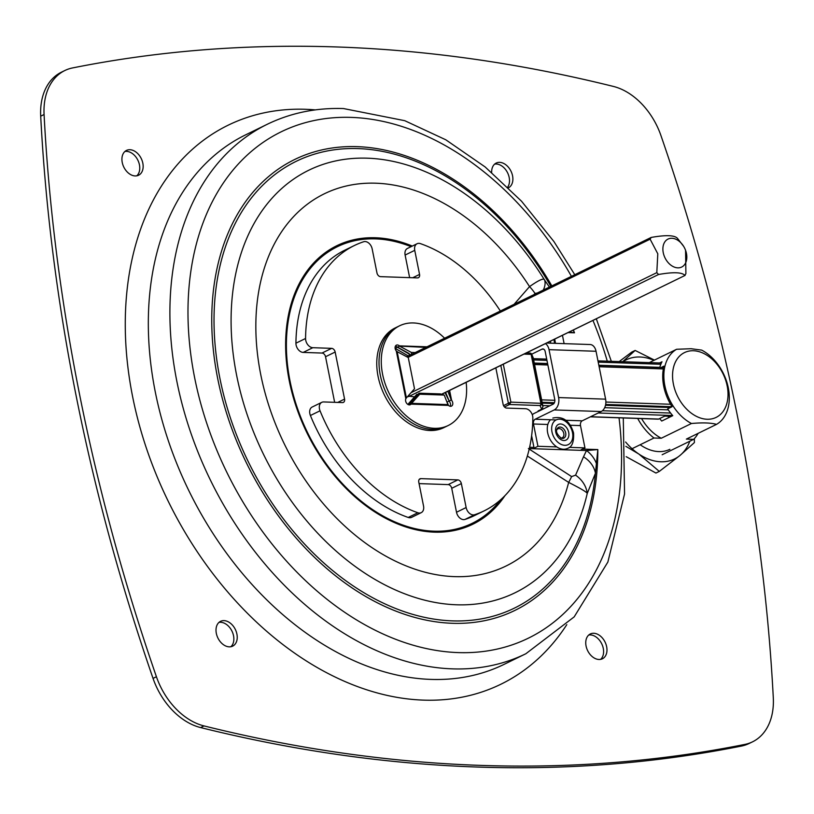 <?xml version="1.0" encoding="UTF-8"?>
<svg xmlns="http://www.w3.org/2000/svg" width="814" height="814" viewBox="0 0 814 814"><rect width="100%" height="100%" fill="white"/><g stroke="black" fill="none" stroke-linecap="round" stroke-linejoin="round"><path stroke-width="1.22" d="M669.993 417.012A31.512 22.171 -116 0 1 669.189 416.259M491.656 172.385A13.807 9.707 -116 0 1 496.204 163.065A13.807 9.707 -116 0 1 510.938 171.093A13.807 9.707 -116 0 1 508.496 187.79M507.743 187.067A13.807 9.707 64 0 0 507.02 171.734A13.807 9.707 64 0 0 494.637 164.133M598.982 659.482A13.807 9.707 -116 0 1 586.701 648.361A13.807 9.707 -116 0 1 590.303 633.974A13.807 9.707 -116 0 1 605.087 642.114A13.807 9.707 -116 0 1 602.421 658.78A13.807 9.707 -116 0 1 598.982 659.482M600.62 659.371A13.807 9.707 64 0 0 601.709 643.762A13.807 9.707 64 0 0 588.726 635.032M229.243 646.845A13.807 9.707 -116 0 1 216.962 635.724A13.807 9.707 -116 0 1 220.574 621.326A13.807 9.707 -116 0 1 235.348 629.476A13.807 9.707 -116 0 1 232.682 646.133A13.807 9.707 -116 0 1 229.243 646.845M230.881 646.723A13.807 9.707 64 0 0 231.97 631.125A13.807 9.707 64 0 0 218.997 622.395M135.155 175.936A13.807 9.707 -116 0 1 122.873 164.815A13.807 9.707 -116 0 1 126.475 150.427A13.807 9.707 -116 0 1 141.26 158.567A13.807 9.707 -116 0 1 138.594 175.234A13.807 9.707 -116 0 1 135.155 175.936M136.783 175.824A13.807 9.707 64 0 0 137.871 160.216A13.807 9.707 64 0 0 124.898 151.485M64.825 70.533L61.437 72.181A63.034 44.332 64 0 0 40.7 116.168A1600.039 1125.457 64 0 0 153.042 678.398A63.034 44.332 64 0 0 200.62 727.574A2083.504 1465.526 64 0 0 741.473 746.062A63.034 44.332 64 0 0 749.175 743.467L752.563 741.819A63.034 44.332 -116 0 1 744.851 744.413A2083.504 1465.526 -116 0 1 203.999 725.915A63.034 44.332 -116 0 1 156.42 676.739A1600.039 1125.457 -116 0 1 44.078 114.52A63.034 44.332 -116 0 1 64.825 70.533A63.034 44.332 -116 0 1 72.527 67.938A2083.504 1465.526 -116 0 1 613.38 86.426A63.034 44.332 -116 0 1 660.958 135.602A1600.039 1125.457 -116 0 1 773.3 697.832A63.034 44.332 -116 0 1 752.563 741.819M549.379 287.016L544.586 280.057A25.59 13.604 144.4 0 1 543.355 289.967M569.271 331.98L574.491 332.814L573.178 330.067M527.36 456.033L568.66 482.387C580.82 488.573 587.016 492.267 587.23 493.467A235.073 165.344 -116 0 1 334.798 549.908A235.073 165.344 -116 0 1 265.974 205.454A235.073 165.344 -116 0 1 544.586 280.057C544.108 277.727 539.092 279.904 529.538 286.609A25.59 10.938 40.5 0 1 535.001 293.427L536.955 293.091M551.8 285.836A250.905 176.485 64 0 0 242.918 205.494A250.905 176.485 64 0 0 350.03 586.518A250.905 176.485 64 0 0 597.822 449.582L595.441 473.239L587.23 493.467A25.59 21.449 -151.6 0 0 575.579 475.162L571.601 476.577A25.59 2.686 -56.9 0 1 568.66 482.387A207.082 145.665 -116 0 1 346.123 527.309A207.082 145.665 -116 0 1 285.877 225.753A207.082 145.665 -116 0 1 529.538 286.609L514.183 304.212M550.834 286.314A248.596 174.857 -116 0 0 248.758 201.434A248.596 174.857 -116 0 0 337.83 574.715A248.596 174.857 -116 0 0 595.441 473.239A25.59 21.174 -161.5 0 0 583.496 456.817L575.579 475.162M596.469 463.715A25.59 21.51 -144.7 0 0 586.497 450.539L583.496 456.817M582.549 449.063L597.822 449.582L586.497 450.539L529.324 448.585M532.295 414.794A9.809 6.532 92 0 1 534.045 413.492L553.062 404.202A3.785 2.513 -88 0 0 554.761 399.43L545.187 351.536A3.785 2.513 -88 0 0 542.897 348.941A3.785 2.513 -88 0 0 542.053 349.125L531.654 354.212A1.893 1.832 -24.4 0 0 530.321 353.144M564.112 343.64L562.454 335.307M581.094 449.766L584.951 447.893L580.494 425.6A3.785 2.513 92 0 1 582.193 420.828L601.21 411.538A9.809 6.532 -88 0 0 605.606 399.155L596.041 351.272A9.809 6.532 -88 0 0 590.109 344.526L546.632 343.04M545.4 343.64A9.809 6.532 92 0 1 549.033 349.664L558.608 397.558A9.809 6.532 92 0 1 554.202 409.93L535.185 419.22A3.785 2.513 -88 0 0 533.485 423.992L537.942 446.286L534.096 448.168L531.623 435.785M584.951 447.893L569.301 447.354M556.807 446.927L537.942 446.286M550.508 419.739A16.87 11.864 64 0 0 550.549 440.211A16.87 11.864 64 0 0 567.653 448.372C572.069 447.018 574.043 441.87 573.555 432.956C569.912 420.848 563.013 415.883 552.838 418.06M560.724 438.003A4.976 3.5 64 0 0 563.787 433.424A4.976 3.5 64 0 0 560.602 428.968A4.976 3.5 64 0 0 556.766 429.894M685.571 250.325L685.897 273.636L684.849 275.386C681.99 272.202 673.229 271.907 658.577 274.491L656.806 272.649L657.793 253.795L650.121 239.184L651.169 237.434C665.832 234.849 674.582 235.144 677.441 238.329L683.607 246.296A15.568 10.948 64 0 0 669.108 238.644A15.568 10.948 64 0 0 663.247 252.666A15.568 10.948 64 0 0 679.029 267.806A15.568 10.948 64 0 0 685.571 250.325A15.568 10.948 64 0 0 683.607 246.296M406.674 356.725L651.169 237.434M441.697 394.291L685.093 275.407L441.534 394.241M669.108 417.44A31.96 22.477 -116 0 1 667.836 416.219M660.968 367.592L663.959 366.127A42.552 29.925 64 0 0 672.069 406.715L667.643 408.882A42.552 29.925 64 0 0 672.761 415.659L661.731 421.042A42.552 29.925 -116 0 1 659.676 418.579M632.051 448.707L653.968 438.003L661.263 438.247L691.452 423.504C702.472 422.486 710.836 422.771 716.544 424.359L686.355 439.102L693.64 439.357L662.158 454.731M716.544 424.359A42.552 29.925 64 0 0 728.306 387.891A42.552 29.925 64 0 0 701.709 350.122L691.147 348.728L676.617 349.267L649.307 362.606M693.64 439.357A47.273 33.252 64 0 0 698.127 433.353M693.447 350.753A36.06 25.366 64 0 0 680.423 401.333A36.06 25.366 64 0 0 726.994 402.92A36.06 25.366 64 0 0 693.447 350.753M676.617 349.267A42.552 29.925 64 0 0 664.855 385.724A42.552 29.925 64 0 0 691.452 423.504M659.574 362.963L661.996 361.772A42.552 29.925 64 0 0 659.737 367.552M641.574 418.579A42.552 29.925 64 0 0 661.263 438.247M637.688 418.447A47.273 33.252 64 0 0 653.968 438.003M539.194 410.978L538.105 410.938L541.676 409.198L542.979 406.593L533.231 357.794L531.634 354.171A1.893 1.893 0 0 0 529.975 353.062A1.893 1.262 92 0 1 531.125 354.355L531.756 354.548A1.893 1.832 -24.4 0 0 531.634 354.171M504.487 406.969L509.554 404.497L510.877 402.126L508.384 403.266A1.262 0.885 64 0 0 509.554 404.497L540.018 405.535L541.676 409.198M657.844 419.027A1.893 1.262 -88 0 0 658.261 419.159A1.893 1.262 -88 0 0 658.679 419.057L664.723 416.107L671.367 416.341M409.004 404.863L419.068 393.182L440.466 393.915L444.23 395.065L447.934 404.599L411.609 403.357L411.019 404.12L448.494 405.403A3.938 2.768 64 0 0 451.495 406.105A3.938 2.768 64 0 0 451.577 400.284L449.603 390.435M432.203 429.416A55.474 39.021 64 0 0 446.031 426.577A55.474 39.021 -116 0 1 392.755 404.283A55.474 39.021 64 0 0 432.203 429.416M399.593 325.793L397.334 326.892A55.474 39.021 64 0 0 392.755 404.283A55.474 39.021 -116 0 1 397.334 326.892L395.085 327.991A55.474 39.021 64 0 0 390.496 405.382A55.474 39.021 64 0 0 429.955 430.514A55.474 39.021 64 0 0 443.772 427.676L448.28 425.478A55.474 39.021 -116 0 1 395.004 403.184A55.474 39.021 -116 0 1 399.593 325.793A55.474 39.021 -116 0 1 444.586 338.207M445.604 392.389L449.318 401.383A3.938 2.768 64 0 1 450.183 406.267A3.938 2.768 64 0 0 449.318 401.383L445.065 392.653M397.12 346.968A3.938 2.768 64 0 0 395.431 346.103A3.938 2.768 64 0 1 397.12 346.968L409.116 353.53L409.208 355.494M449.257 390.598L451.577 400.284M448.494 405.403L447.934 404.599M397.161 351.668L408.272 357.58L414.509 388.797L406.4 397.924L397.161 351.668L396.296 350.987L405.83 398.718A3.938 2.768 64 0 0 406.634 403.256A3.938 2.768 64 0 0 410.317 404.69A3.938 2.768 64 0 0 411.019 404.12M405.83 398.718L406.4 397.924M410.541 354.843L397.405 347.232L399.674 346.123L425.793 347.395M426.984 346.805L399.379 345.869A3.938 2.768 64 0 0 396.377 345.167A3.938 2.768 64 0 0 396.296 350.987M451.027 399.45L447.863 391.28M444.23 395.065L419.719 394.23L419.068 393.182M411.609 403.357L419.719 394.23M415.211 352.554L411.365 352.431L400.254 346.52M466.147 382.346A55.474 39.021 -116 0 1 448.28 425.478M411.457 354.395L411.365 352.431M407.865 404.416L416.809 394.291L418.05 394.332M448.239 405.138A3.938 2.768 64 0 0 447.151 402.584M408.292 355.942L395.146 348.331L397.415 347.222M442.806 393.752L443.192 394.749M416.809 394.291L417.47 395.329L409.025 404.863M626.169 456.664L655.942 473.056L659.309 471.408L638.868 454.049A55.159 38.797 64 0 0 679.995 455.453L659.309 471.408M622.69 361.701L635.134 350.437L631.766 352.086L619.179 361.579M635.134 350.437L654.446 360.103M669.871 449.318A44.434 31.258 -116 0 1 640.18 444.739M694.342 438.624L694.393 442.572L679.995 455.453A55.159 38.797 64 0 0 689.824 441.219M653.937 360.348A55.159 38.797 64 0 0 622.903 361.711M625.6 442.002A55.159 38.797 64 0 0 638.868 454.049L625.844 446.326M305.565 338.482L295.93 343.193A7.56 5.322 64 0 0 303.195 352.411L312.82 347.7A7.56 5.322 -116 0 1 305.565 338.482A147.69 103.887 -116 0 1 354.375 245.513A147.69 103.887 -116 0 1 363.685 241.738A7.56 5.322 -116 0 1 372.171 248.921L376.974 272.965A3.785 2.656 64 0 0 380.514 276.648L417.46 277.91A3.785 2.656 64 0 0 418.396 277.716A3.785 2.656 64 0 0 419.556 274.42L412.729 277.747M295.93 343.193A147.69 103.887 -116 0 1 344.749 250.213L354.375 245.513M312.82 347.7L331.624 348.351L321.998 353.052A3.785 2.656 -116 0 1 325.539 356.736L335.164 352.035A3.785 2.656 64 0 0 331.624 348.351M335.164 352.035L344.566 399.094L337.739 402.421M419.2 479.456L420.869 478.632A3.785 2.656 64 0 0 419.932 478.825A3.785 2.656 64 0 0 418.772 482.132L423.545 506.054A7.56 5.322 -116 0 1 421.225 512.657A7.56 5.322 -116 0 1 417.836 512.749A147.69 103.887 -116 0 1 320.034 410.795A7.56 5.322 -116 0 1 321.795 402.33A7.56 5.322 -116 0 1 323.687 401.943L342.47 402.584A3.785 2.656 64 0 0 343.406 402.391A3.785 2.656 64 0 0 344.566 399.094M420.869 478.632L457.814 479.894L448.188 484.605A3.785 2.656 -116 0 1 451.729 488.288L461.355 483.587A3.785 2.656 64 0 0 457.814 479.894M461.355 483.587L466.137 507.539L456.512 512.25A7.56 5.322 64 0 0 464.987 519.434L474.623 514.723A7.56 5.322 -116 0 1 466.137 507.539M495.838 367.847L503.133 404.395A3.785 2.656 64 0 0 506.674 408.079L525.579 408.73A7.56 5.322 -116 0 1 532.834 417.948A147.69 103.887 -116 0 1 484.025 510.917A147.69 103.887 -116 0 1 474.623 514.723M417.073 243.742L407.438 248.443A7.56 5.322 64 0 0 405.118 255.047L414.743 250.346A7.56 5.322 -116 0 1 417.073 243.742A7.56 5.322 -116 0 1 420.451 243.64A147.69 103.887 -116 0 1 500.325 310.979M414.743 250.346L419.556 274.42M414.54 396.845L408.018 396.103M484.025 510.917L474.389 515.618A147.69 103.887 -116 0 1 464.987 519.434M321.795 402.33L312.169 407.031A7.56 5.322 64 0 0 310.409 415.496L320.034 410.795M417.836 512.749L408.211 517.46A147.69 103.887 -116 0 1 310.409 415.496M408.211 517.46A7.56 5.322 64 0 0 411.599 517.358L421.225 512.657M321.998 353.052L303.195 352.411M334.646 402.32L325.539 356.736M448.188 484.605L419.068 483.608M409.635 277.645L405.118 255.047M456.512 512.25L451.729 488.288M619.016 417.704A281.756 198.189 -116 0 1 444.739 651.597A281.756 198.189 -116 0 1 193.06 369.291A281.756 198.189 -116 0 1 351.292 117.399A281.756 198.189 -116 0 1 571.387 276.272M592.948 320.411A281.756 198.189 -116 0 1 607.275 361.172M574.745 274.633L553.947 241.585L521.56 201.251L485.144 166.951L445.807 139.794L404.751 120.686L343.518 108.557C316.158 107.662 290.73 112.902 267.236 124.288A294.617 207.234 64 0 0 210.348 479.965A294.617 207.234 64 0 0 525.864 653.734L574.185 616.87L607.865 562.057L624.552 493.996L623.29 417.958M525.864 653.734L504.283 664.275A294.617 207.234 -116 0 1 188.767 490.506A294.617 207.234 -116 0 1 245.665 134.829L267.236 124.288M500.641 499.776A153.856 108.221 -116 0 1 297.914 409.625A153.856 108.221 -116 0 1 411.06 246.673M533.943 447.395L529.629 447.252M568.009 332.59L574.491 332.814A250.905 176.485 64 0 0 573.361 329.985M315.364 109.89A311.009 218.763 64 0 0 305.484 109.29A311.009 218.763 64 0 0 170.879 506.583A311.009 218.763 64 0 0 566.809 624.623M534.106 294.485L535.001 293.427M412.311 246.062A154.975 109.015 64 0 0 288.848 313.146A154.975 109.015 64 0 0 357.977 499.42A154.975 109.015 64 0 0 504.945 495.665M571.601 476.577L528.378 448.555M40.7 116.168L44.078 114.52M153.042 678.398L156.42 676.739M741.473 746.062L744.851 744.413M200.62 727.574L203.999 725.915M542.053 349.125L543.732 349.186M533.485 423.992L547.853 424.481M570.411 425.254L580.494 425.6M582.193 420.828L565.913 420.268M556.104 419.932L535.185 419.22M554.202 409.93L601.21 411.538M605.606 399.155L558.608 397.558M549.033 349.664L596.041 351.272M554.436 343.305A13.757 9.676 64 0 0 554.12 340.639A13.757 9.676 64 0 0 553.856 339.509M550.539 343.172A8.7 6.125 64 0 0 550.457 341.168M572.496 432.6A13.757 9.676 64 0 0 554.843 420.757A13.757 9.676 64 0 0 559.371 443.386A13.757 9.676 64 0 0 572.496 432.6M568.721 432.468A8.7 6.125 64 0 0 557.559 424.979A8.7 6.125 64 0 0 560.419 439.295A8.7 6.125 64 0 0 568.721 432.468M565.689 432.895A5.993 4.212 64 0 0 561.507 427.37A5.993 4.212 64 0 0 556.929 429.304C555.697 431.603 557.152 434.584 561.294 438.237A5.993 4.212 64 0 0 565.689 432.895M408.018 357.438L650.121 239.184M408.516 396.642L658.577 274.491M656.806 272.649L411.05 392.694M529.558 353.154A1.893 1.262 92 0 1 529.975 353.062L526.363 352.94M542.979 406.593L541.514 403.347L531.756 354.548L533.231 357.794M523.951 354.11L531.125 354.355L540.872 403.154A1.893 1.262 92 0 1 540.018 405.535A1.893 1.832 155.6 0 0 541.514 403.347L510.877 402.126L503.296 364.204M658.679 419.057L590.567 416.727M598.219 412.993L672.659 415.537M500.814 365.415L508.384 403.266L503.551 405.626M533.658 359.92L546.957 360.368M598.209 362.118L660.856 364.265M659.798 367.348L598.839 365.262M547.578 363.512L534.279 363.054M542.124 402.289L554.405 402.706M605.667 404.456L672.059 406.725M670.573 404.263L605.881 402.045M554.863 400.305L541.636 399.857M534.574 364.53L547.873 364.987M599.135 366.738L663.349 368.935M670.441 407.509L605.494 405.291M553.886 403.53L542.287 403.134M542.775 405.565L549.786 405.799M604.67 407.682L668.284 409.859M670.604 413.054L602.431 410.724M543.813 408.72L542.358 408.669M451.332 399.979L446.967 402.116M411.212 403.866L409.127 404.884M611.324 361.314L596.306 318.773M555.514 343.345L554.71 339.092M658.261 419.159L590.364 416.829M533.404 358.648L546.703 359.096M597.954 360.856L661.395 363.024M663.593 367.684L598.88 365.466M547.619 363.716L534.32 363.268"/></g></svg>
